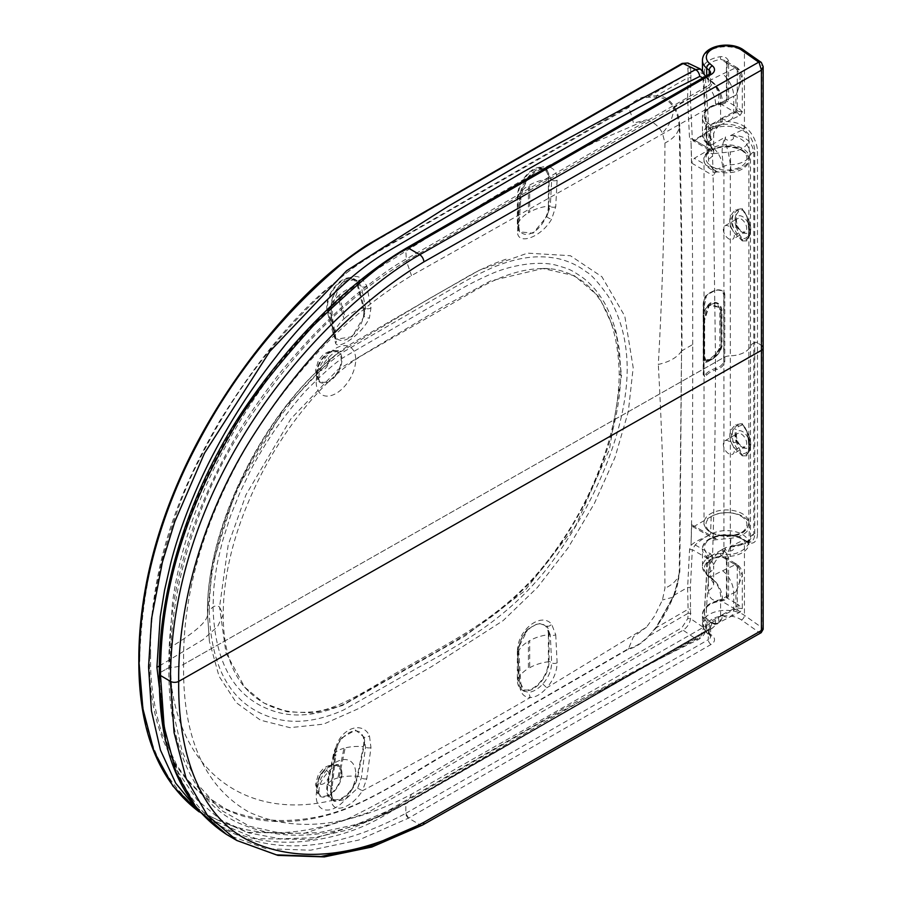 <?xml version="1.0" encoding="UTF-8"?>
<svg xmlns="http://www.w3.org/2000/svg" width="902" height="902" viewBox="0 0 902 902"><rect width="100%" height="100%" fill="white"/><g stroke="black" fill="none" stroke-linecap="round" stroke-linejoin="round"><path stroke-width="0.68" stroke-dasharray="4.51 3.38" d="M363.856 312.058A21.445 12.38 -60 0 1 350.664 337.032A21.445 12.38 -60 0 1 334.033 333.808L327.956 311.179A21.445 12.38 -60 0 1 327.437 306.939A21.445 12.38 -60 0 1 340.618 281.965A21.445 12.38 -60 0 1 357.248 285.179L363.337 307.819A21.445 12.38 -60 0 1 363.856 312.058M548.371 206.073A21.445 12.38 -60 0 1 533.206 232.344A21.445 12.38 -60 0 1 518.041 223.583L518.041 196.523A21.445 12.38 -60 0 1 533.206 170.252A21.445 12.38 -60 0 1 548.371 179.002L548.371 206.073A39 22.516 180 0 0 529.711 212.071L528.425 212.804L528.425 185.744L529.711 185L529.711 212.071M363.337 746.585A21.445 12.38 120 0 0 363.856 741.748A21.445 12.38 120 0 0 350.664 731.996A21.445 12.38 120 0 0 334.033 754.422L327.956 784.063A21.445 12.38 120 0 0 327.437 788.912A21.445 12.38 120 0 0 340.618 798.665A21.445 12.38 120 0 0 357.248 776.239L363.337 746.585A39 15.909 -168.4 0 0 345.162 747.95L343.933 748.288L337.833 778.133L339.084 777.603L345.162 747.95M548.371 634.67A21.445 12.38 120 0 0 533.206 625.92A21.445 12.38 120 0 0 518.041 652.191L518.041 679.251A21.445 12.38 120 0 0 533.206 688.012A21.445 12.38 120 0 0 548.371 661.741L548.371 634.67A39 22.516 180 0 0 529.711 640.668L528.425 641.412L528.425 668.472L529.711 667.739L529.711 640.668M336.119 339.242L336.164 339.265A3.901 3.495 152.8 0 0 335.059 338.047L330.91 313.862L331.316 303.726C332.613 288.076 348.183 274.242 357.632 280.973L361.307 286.554L365.558 308.123L364.058 316.399A22.426 12.944 120 0 0 364.002 307.221L357.925 284.592A22.426 12.944 120 0 0 353.821 278.763A22.426 12.944 120 0 0 336.536 284.773A22.426 12.944 120 0 0 326.75 307.334A22.426 12.944 120 0 0 327.291 311.776L333.368 334.405A22.426 12.944 120 0 0 335.059 338.047L336.119 339.242L352.096 336.728L364.058 316.399A3.901 2.03 20.9 0 0 369.459 317.808L370.97 307.751L366.764 285.844L362.424 279.18C374.206 270.566 372.458 272.111 382.301 265.842L447.854 225.015C476.684 207.189 500.881 192.374 530.241 175.755C523.588 183.952 520.037 192.532 519.586 201.496L517.522 231.047C516.632 246.066 540.997 237.767 551.618 219.141L555.733 206.738L557.109 180.186C556.929 171.763 553.478 167.231 546.792 166.599L594.598 142.347L646.497 119.876C653.42 121.759 658.731 126.156 662.451 133.068L664.932 143.023C664.65 217.743 662.44 291.549 658.313 364.431C669.408 361.95 677.154 357.508 681.551 351.103L679.804 572.139L674.177 595.219L656.521 627.578L688.079 609.267L687.628 587.45L689.556 549.6L691.022 545.462C695.701 540.309 707.382 536.746 710.596 534.322L710.855 534.266C704.383 537.603 699.174 541.166 695.194 544.943L692.308 549.645L689.556 549.6M330.549 791.505L331.316 796.545L334.473 801.348L345.116 799.679L357.632 788.145L361.307 778.02L365.558 747.307L364.058 737.171A22.426 12.944 -60 0 1 364.002 746.416L357.925 776.058A22.426 12.944 -60 0 1 331.395 799.578A22.426 12.944 -60 0 1 326.75 789.306A22.426 12.944 -60 0 1 327.291 784.244L333.368 754.602A22.426 12.944 -60 0 1 335.059 748.998L330.549 791.505M327.291 311.776L330.91 313.862A3.901 2.864 167.4 0 1 332.049 315.373A3.901 2.864 167.4 0 1 331.068 317.921L331.474 305.879L332.488 305.18L337.765 290.613C342.985 282.777 343.155 283.769 347.71 280.996C353.64 279.643 356.854 279.575 357.339 280.793L362.424 279.18C351.904 269.687 332.195 286.949 331.474 305.879C283.239 353.866 248.738 400.251 215.51 465.59C200.018 496.979 188.383 528.471 180.592 560.052C176.161 579.208 173.41 594.046 172.338 604.554L169.632 647.805C166.295 763.363 239.729 821.993 331.474 800.581L331.068 788.461L335.544 749.506C339.051 729.222 362.164 719.864 369.459 735.773L370.97 747.735L366.764 778.787L362.424 790.772C418.043 761.22 473.978 730.135 530.241 697.528C523.611 697.37 520.059 692.871 519.586 684.043L517.522 651.616C516.79 630.645 540.85 611.443 551.618 624.161L555.733 634.737A3.901 2.03 175.5 0 1 550.31 634.997L546.668 625.988A22.426 12.944 -60 0 1 549.059 634.275L549.059 661.346A22.426 12.944 -60 0 1 539.272 683.908A22.426 12.944 -60 0 1 521.987 689.917A22.426 12.944 -60 0 1 517.342 679.646L517.342 652.586A22.426 12.944 -60 0 1 517.568 649.44L519.597 680.942L524.333 691.27L528.673 692.274C533.229 691.902 537.942 689.139 542.801 683.987C548.529 677.379 551.472 670.333 551.641 662.835L549.059 661.346M335.747 354.757L284.288 408.369L235.388 491.872L212.353 565.216L207.528 613.958L209.388 641.322L207.483 613.405C206.13 528.651 262.268 413.015 335.747 354.757L429.014 298.765L479.492 270.172L527.557 253.135L570.391 255.717L601.927 276.767L624.793 316.14L633.181 367.61L628.322 411.605L615.006 457.382L594.441 503.327L568.113 547.807L537.355 587.54L503.124 620.621L431.573 666.612L360.056 707.946L323.604 724.137L289.982 727.655L260.486 720.179L236.392 702.771L219.028 676.241L209.388 641.322L207.528 613.958C208.069 620.948 195.43 632.234 169.632 647.805M555.733 634.737L557.109 662.801C556.917 671.652 553.467 679.995 546.792 687.798L646.497 627.172L654.525 616.1L662.451 599.943L664.932 588.217C664.582 512.426 662.372 437.831 658.313 364.431M139.415 660.76L139.63 659.17C139.269 726.189 157.591 775.145 194.584 806.05C235.343 836.594 286.351 840.856 347.586 818.858C399.327 794.11 451.564 759.946 503.508 731.274L681.844 627.758L687.786 618.535L688.192 613.247L649.023 635.989C642.021 643.25 635.087 647.681 628.243 649.271L467.811 741.929C421.234 766.396 373.631 802.509 328.125 814.946C227.09 843.246 145.955 780.095 149.619 654.232L150.454 653.984C151.367 653.059 147.195 686.681 162.112 734.183L177.198 766.012L187.007 779.305L198.203 790.75L224.248 808.012C230.111 811.304 240.146 814.574 254.364 817.81C275.493 821.97 298.461 821.248 323.288 815.645C372.549 803.693 418.156 767.512 456.164 748.31L628.559 648.617L633.384 636.868L646.497 627.172M542.801 683.987L546.792 687.798C541.11 694.179 535.596 697.426 530.241 697.528L528.673 692.274M357.632 788.145L362.424 790.772C351.408 808.395 332.624 814.371 331.474 800.581L332.398 797.842L331.316 796.545M197.019 809.207L208.328 818.43L255.886 838.623L311.72 839.48L372.876 819.58L562.972 708.904L695.713 638.729C700.076 635.966 702.681 632.212 703.537 627.454L707.709 558.541L692.308 549.645L690.38 587.619L690.537 618.659C689.782 623.485 687.301 627.33 683.107 630.205L366.81 813.085L304.324 833.335L247.475 832.388L199.207 811.901M209.219 610.203C210.82 670.682 232.806 706.818 275.178 718.612C295.597 724.081 318.383 721.217 343.515 710.021L418.032 667.615C467.213 641.108 519.676 610.609 559.477 551.347C598.759 494.646 626.958 426.218 627.217 368.715C627.082 354.61 625.39 341.407 622.132 329.117C618.377 315.892 613.642 304.786 607.948 295.811C598.195 282.247 591.047 274.309 586.503 271.987C577.539 265.132 568.88 261.411 559.24 258.908C539.351 254.736 519.248 256.36 491.579 267.984L473.223 276.7L454.608 287.197L344.147 351.521C321.394 366.911 298.201 391.118 274.603 424.132C253.18 455.916 240.462 479.402 226.684 516.857C213.966 555.136 210.132 575.431 209.219 610.203L213.041 607.012A3.901 2.255 180 0 1 219.547 607.091L225.996 652.879L244.679 687.155L263.756 702.974L287.05 711.791L313.592 712.93L342.354 705.556L465.082 635.978L524.49 591.081L575.69 525.686L609.448 449.41L621.534 375.345A3.901 2.255 180 0 1 619.234 373.293L619.234 373.293A3.901 2.255 180 0 1 620.802 371.477C620.723 426.556 595.399 495.57 556.275 550.141C516.057 608.173 464.992 635.989 416.95 662.575L344.248 704.045C319.985 714.891 297.84 717.665 277.805 712.366C236.301 700.73 214.721 665.62 213.041 607.012L213.492 593.471C213.74 586.323 216.063 568.97 217.844 560.852L222.32 541.843L230.427 516.203L239.864 492.729L250.948 469.784C257.42 456.863 270.645 435.722 277.669 426.026C292.451 406.103 302.971 393.227 309.251 387.386C324.303 372.289 335.894 362.221 344.023 357.169L453.075 293.691C463.166 287.4 475.207 281.097 489.2 274.783C511.321 264.613 539.34 260.678 556.072 265.188C570.346 269.394 569.985 269.123 582.703 277.613C590.844 283.826 597.643 291.538 603.111 300.749C605.975 304.267 614.6 323.942 616.528 334.349L619.381 349.739L620.802 371.477M150.454 653.984C151.435 653.815 147.026 625.853 162.247 559.815C172.733 520.612 184.842 487.802 198.564 461.384C213.064 432.768 248.422 363.247 323.852 292.293C359.176 258.919 391.434 245.051 415.36 230.292L628.559 107.541C635.177 100.934 641.987 97.517 648.989 97.281L656.329 97.179C663.782 97.393 669.555 100.832 673.614 107.53L673.738 107.71C676.455 111.126 678.293 117.542 679.24 126.934L679.804 126.246L681.754 238.917L682.002 350.709L692.725 344.508C692.725 437.312 692.15 504.241 691.033 545.304M692.725 344.508C692.725 251.703 692.15 184.121 691.033 141.761L691.022 141.603C695.668 141.58 707.484 131.309 710.596 130.125L698.971 137.138L695.194 140.565L693.21 140.735L692.308 138.897L690.38 98.69L690.955 73.603L690.537 67.83L687.854 63.016M713.121 536.938L713.978 538.753L716.143 538.686L713.042 540.072L730.834 538.246A22.426 12.854 -0.3 0 0 749.438 525.708A22.426 12.854 -0.3 0 0 735.773 513.712A22.426 12.854 -0.3 0 0 711.171 516.553L694.348 526.272L692.432 526.475L691.676 524.727L713.121 536.938C714.485 490.271 715.5 404.784 715.489 357.654L713.121 175.631L716.143 171.019L713.042 172.395L730.834 170.681A22.426 13.034 0.3 0 0 749.438 157.703A22.426 13.034 0.3 0 0 735.434 145.774A22.426 13.034 0.3 0 0 711.171 148.548L694.348 158.256L691.676 163.082L691.022 141.603M691.676 524.727L691.022 545.462M713.042 540.072L712.467 558.18L707.202 563.468L703.098 633.035L699.738 637.443L540.287 722.671L387.161 812.352L349.863 829.457L314.054 837.744L280.071 838.792L248.738 832.884L220.742 819.895L197.143 799.894L178.404 772.574L165.528 739.065M159.474 665.901L203.006 639.642L217.607 626.54L223.189 614.657L219.547 607.091L228.206 544.864L246.032 494.691L290.872 418.855L337.528 369.933L442.363 307.12L490.564 280.917L542.891 268.492L574.45 275.73L599.007 296.702L616.359 334.056L621.534 375.345M699.738 637.443A5.852 3.056 64.4 0 1 698.565 639.473A5.852 3.056 64.4 0 1 695.713 638.729L683.107 630.205L681.844 627.758M628.243 649.271L628.559 648.617C635.346 647.038 642.156 642.698 648.989 635.583L656.329 626.935L673.614 595.76L678.811 577.708L679.24 572.871L681.551 351.103L681.224 239.481L679.24 126.934A39 22.426 177.5 0 1 664.932 143.023M648.989 635.583L656.521 627.578L673.636 595.681L678.811 577.708C677.244 586.875 675.418 593.369 673.354 597.169L662.451 599.943M656.318 626.946L654.649 629.122C666.15 613.788 668.326 607.711 673.354 597.169L674.042 595.512M695.194 544.943L710.46 553.76L713.313 558.022L730.27 556.331A22.426 12.944 0 0 0 748.874 543.827A22.426 12.944 0 0 0 735.401 531.706A22.426 12.944 0 0 0 710.855 534.266M713.313 558.022L712.467 558.18M517.522 651.616A3.901 1.511 0.9 0 0 518.74 650.545A3.901 1.511 0.9 0 0 517.568 649.44L527.884 629.246L538.438 623.124L546.668 625.988A3.901 2.751 138.5 0 0 551.618 624.161M333.368 754.602L334.405 755.199A3.901 1.161 -176.8 0 1 335.634 756.124L336.514 749.528L335.059 748.998L341.914 737.859L355.467 730.045L364.058 737.171A3.901 2.255 -21.9 0 0 369.459 735.773M370.97 747.735A3.901 1.285 -174.6 0 1 365.558 747.307L364.002 746.416M341.914 737.859L341.914 737.859C340.99 739.178 339.141 739.967 336.514 749.528L335.544 749.506M327.291 784.244L330.91 786.341A3.901 1.477 -170.8 0 1 332.094 787.672L335.634 756.124A3.901 1.161 -176.8 0 1 334.597 756.846M517.342 652.586L517.771 652.834A3.901 1.939 173.9 0 1 518.898 654.006L518.898 654.006A3.901 1.939 173.9 0 1 517.714 655.607M703.098 633.035A5.852 3.788 6.9 0 0 705.206 630.543L705.206 630.543A5.852 3.788 6.9 0 0 703.537 627.454L690.537 618.659L687.786 618.535M707.202 563.468L709.423 560.909L707.709 558.541A3.901 2.255 120 0 1 710.46 553.76M709.322 560.92L705.206 630.543C705.567 633.193 703.357 636.169 698.565 639.473L698.565 639.473C653.071 661.572 609.222 684.742 567.02 708.983L384.613 815.385C359.019 830.528 330.414 839.345 298.81 841.837C264.376 844.125 234.216 836.323 208.328 818.43M690.955 613.371L688.192 613.247L688.079 609.267L690.819 609.008M673.738 595.489L687.628 587.45L690.38 587.619M555.733 206.738A3.901 2.458 -175 0 1 550.31 206.4L546.668 216.717A22.426 12.944 120 0 0 549.059 205.667L549.059 178.607A22.426 12.944 120 0 0 544.413 168.347A22.426 12.944 120 0 0 527.129 174.345A22.426 12.944 120 0 0 517.342 196.918L517.342 223.978A22.426 12.944 120 0 0 517.568 226.876L519.417 231.837L533.093 233.201L546.668 216.717A3.901 1.037 -150.9 0 0 551.618 219.141M331.068 317.921L335.544 343.188C338.6 350.472 362.491 333.672 369.459 317.808M542.801 168.663L543.951 169.001L546.792 166.599C541.121 166.25 535.608 169.294 530.241 175.755L528.673 176.454C533.229 171.188 537.942 168.595 542.801 168.663L546.916 169.79L551.641 180.096L549.059 178.607M139.63 659.17C142.144 584.507 158.673 517.973 189.206 459.569C217.483 401.413 255.48 347.8 303.207 298.731C314.663 286.656 330.132 273.035 349.626 257.859C368.151 244.205 375.119 241.465 386.372 234.644L681.844 64.516C685.193 63.005 687.177 64.155 687.786 67.977L688.192 73.739L649.023 96.255C642.01 96.491 635.076 99.998 628.243 106.763L628.559 107.541C631.039 113.596 632.652 118.793 633.384 123.157L646.497 119.876M700.662 69.138L703.537 74.043L707.709 147.781L692.308 138.897L689.556 138.942L691.033 141.761M628.243 106.763L380.464 249.809L356.989 264.421L323.491 291.752C287.524 323.818 252.56 367.497 218.6 422.779C186.184 479.548 151.333 551.663 149.619 654.232M679.804 126.246C679.522 118.613 677.65 112.085 674.177 106.639L674.042 106.447C669.34 99.141 663.5 95.567 656.521 95.713L688.079 77.561L687.628 98.87L689.556 138.942M713.042 172.395L712.467 153.644L707.202 152.945L702.996 77.82M695.194 140.565L710.46 149.371L713.313 153.633L730.27 151.942A22.426 12.944 0 0 0 748.874 138.931A22.426 12.944 0 0 0 735.006 127.216A22.426 12.944 0 0 0 710.855 129.877M713.313 153.633L712.467 153.644M517.522 231.047A3.901 2.886 -1.2 0 0 518.74 228.894A3.901 2.886 -1.2 0 0 517.568 226.876L519.597 198.215C520.736 190.108 521.243 185.925 528.673 176.454M370.97 307.751A3.901 3.033 171.9 0 1 365.558 308.123L364.002 307.221M333.368 334.405L334.405 335.003A3.901 3.123 174.9 0 1 335.634 337.021L336.164 339.265A3.901 3.495 152.8 0 1 335.544 343.188M331.316 303.726L332.488 305.18L332.049 315.373L335.634 337.021A3.901 3.123 174.9 0 1 334.597 339.4M519.417 231.837L518.887 226.289A3.901 2.526 -173 0 1 517.714 227.834M517.342 223.978L517.771 224.226A3.901 2.526 -173 0 1 518.887 226.289L520.736 199.906A3.901 2.323 -178.5 0 1 519.586 201.496M544.413 168.347L546.916 169.79L543.951 169.001C539.001 169.272 534.491 171.887 530.432 176.826L530.241 175.755M707.202 152.945L709.423 150.194L707.709 147.781A3.901 2.255 -60 0 0 708.51 149.563L693.074 140.667L698.971 137.138M703.098 78.395A5.852 2.92 -6 0 0 705.082 76.614M710.46 149.371A3.901 2.255 -60 0 1 708.51 149.563L709.457 150.363L707.969 114.182L705.217 75.813A5.852 2.92 -6 0 0 703.537 74.043L690.537 67.83L687.786 67.977M690.955 73.603L688.192 73.739L688.079 77.561L690.819 77.809M656.329 97.179L656.521 95.713L649.023 96.255L648.989 97.281M673.738 107.71L674.177 106.639L687.628 98.87L690.38 98.69M728.805 226.233A7.746 4.465 -120 0 0 724.937 225.85A7.746 4.465 -120 0 0 723.754 232.051A7.746 4.465 -120 0 0 728.805 238.872A7.746 4.465 -120 0 0 732.683 239.255A7.746 4.465 -120 0 0 733.867 233.054A7.746 4.465 -120 0 0 728.805 226.233M728.805 453.796A7.746 4.465 60 0 1 723.754 446.975A7.746 4.465 60 0 1 724.937 440.774A7.746 4.465 60 0 1 728.805 441.157A7.746 4.465 60 0 1 733.867 447.978A7.746 4.465 60 0 1 732.683 454.18A7.746 4.465 60 0 1 728.805 453.796M742.312 455.86L746.856 455.826C749.382 452.173 749.382 443.942 746.856 431.111L742.312 423.523L735.761 424.707C727.779 431.506 727.779 439.748 735.761 449.421L742.312 455.86L742.447 455.014L746.957 454.394L748.852 451.609A19.878 11.478 -120 0 0 748.852 437.842L748.852 451.609A1.951 1.5 -152.1 0 0 749.337 451.124L747.803 453.503C748.085 456.04 750.024 443.683 746.766 431.224L746.856 431.111M742.312 240.924L746.856 240.89C749.382 237.271 749.382 229.029 746.856 216.176L742.312 208.587L735.761 209.771C727.779 216.548 727.779 224.79 735.761 234.486L742.312 240.924L742.447 240.079L746.957 239.47L748.852 236.674A19.878 11.478 -120 0 0 748.852 222.918L748.852 236.674A1.951 1.5 -152.1 0 0 749.337 236.189L749.337 236.189C751.186 232.355 751.219 227.721 749.461 222.264L748.987 222.072A17.927 10.35 60 0 1 748.987 234.486L746.676 237.711L742.594 239.233L738.524 232.998L736.212 227.101L733.585 227.856C730.53 222.986 730.53 218.397 733.585 214.101A1.951 1.5 -152.1 0 1 736.212 214.699L738.524 211.474L742.594 209.952L746.676 216.187L748.987 222.072M736.212 442.036L733.585 442.781C730.53 437.932 730.53 433.343 733.585 429.025A1.951 1.5 -152.1 0 1 736.212 429.623L738.524 426.398L742.594 424.876L746.676 431.111L749.461 437.188L748.852 437.842L746.957 431.28L742.447 424.188L736.855 425.44L733.585 429.025A19.878 11.478 -120 0 0 733.585 442.781L736.855 448.565L742.447 455.014L736.212 442.036A17.927 10.35 60 0 1 736.212 429.623M748.987 437.008A17.927 10.35 60 0 1 748.987 449.41L746.676 452.635L742.594 454.157M742.312 423.523L742.594 424.876M746.957 431.28L744.635 426.815L746.957 431.28M746.676 452.635A1.951 1.567 43.5 0 1 746.957 454.394A1.951 1.827 57 0 0 746.856 455.826M735.761 424.707A1.951 1.263 58.6 0 0 736.855 425.44A1.951 1.567 43.5 0 1 738.524 426.398M735.761 449.421L738.524 447.933M735.761 209.771A1.951 1.263 58.6 0 0 736.855 210.516L733.585 214.101A19.878 11.478 -120 0 0 733.585 227.856L736.855 233.629L742.447 240.079L742.594 239.233M744.635 211.88L749.461 222.264L748.852 222.918L746.957 216.345L742.447 209.264L736.855 210.516A1.951 1.567 -136.5 0 1 738.524 211.474M742.594 209.952L742.312 208.587M735.761 234.486L738.524 232.998M748.987 234.486A1.951 1.5 -152.1 0 1 749.337 236.189L747.803 238.568C747.905 241.105 750.205 229.66 746.766 216.3L746.856 216.176M746.676 237.711A1.951 1.567 -136.5 0 1 746.957 239.47A1.951 1.827 57 0 0 746.856 240.89M748.987 449.41A1.951 1.5 -152.1 0 1 749.337 451.124C751.186 447.291 751.219 442.645 749.461 437.188L746.676 431.111M709.671 360.62C716.199 357.395 720.292 352.671 721.961 346.424L721.961 309.814C720.472 303.309 716.538 301.042 710.145 303.038C705.24 307.187 703.019 312.994 703.492 320.481L703.492 357.091C703.041 362.48 705.093 363.653 709.671 360.62L706.232 361.454L704.654 356.651L704.654 320.03C704.293 313.321 706.345 308.056 710.81 304.245L720.675 307.886L721.194 347.101C719.83 352.817 716.222 357.181 710.393 360.202L709.671 360.62M704.09 306.973L703.222 306.342L705.657 296.183A23.396 13.507 180 0 1 715.726 290.365C719.976 289.542 722.626 290.929 723.686 294.526L723.686 361.398C722.626 364.836 719.976 367.17 715.726 368.377A23.396 13.507 0 0 0 705.657 374.195C703.898 376.45 703.086 376.123 703.222 373.214L704.09 373.845L704.09 306.973L706.525 295.642A22.426 12.944 180 0 1 716.177 290.072C720.788 289.204 723.652 290.85 724.768 295.033L724.768 361.905C723.652 365.817 720.788 368.411 716.177 369.673A22.426 12.944 0 0 0 706.525 375.243L704.597 376.743L704.09 373.845M704.597 376.743L703.21 373.281L703.21 306.409C703.064 302.091 703.921 298.551 705.792 295.788L715.895 289.925C721.724 289.565 724.667 291.042 724.712 294.368L724.768 295.033L723.686 294.526M721.194 310.48L721.961 309.814L721.194 310.48L720.45 307.402L708.859 305.079L704.101 319.962L704.101 356.572L704.654 320.03L709.355 305.248L720.563 307.65L721.194 310.48L721.194 347.101L714.564 357.327L706.221 361.454L704.654 356.651L703.492 357.091M720.675 307.886L721.172 346.977C719.852 352.502 716.098 356.899 709.897 360.157L705.646 361.296L713.55 357.587L721.07 346.785L719.852 346.379C717.586 356.313 700.888 365.953 703.391 355.873L705.646 361.296C704.518 361.792 703.752 360.045 703.357 356.031L703.357 319.409C701.564 305.372 716.797 297.818 720.45 307.402L720.563 307.65M704.101 356.572L703.391 355.873L703.391 319.252C700.888 306.567 717.575 296.916 719.852 309.758L719.852 346.379M724.588 140.78L725.603 136.901C721.634 143.598 721.081 153.43 723.923 166.385L723.923 357.44L183.591 664.391C182.587 592.524 204.359 518.549 248.929 442.454C295.157 368.918 349.356 313.31 411.504 275.629L715.579 104.023L718.285 103.572A17.544 12.617 -101.9 0 0 710.325 80.943C712.512 83.108 712.084 85.284 709.04 87.471A1.951 1.127 60.1 0 1 708.307 85.645L405.821 259.291C393.96 265.808 378.603 276.643 359.74 291.786C349.57 299.644 334.619 313.513 314.888 333.379C295.394 354.272 281.582 370.282 273.441 381.445C259.032 400.285 246.731 418.28 236.549 435.429C190.559 514.174 168.009 591.565 168.9 667.604A1.951 1.127 180 0 1 170.377 667.288A17.544 10.136 0 0 0 183.591 664.391C182.587 737.396 204.359 786.634 248.929 812.093C295.157 833.11 349.356 827.145 411.504 794.211L715.579 620.351L718.285 617.712A17.544 6.573 47.2 0 1 717.902 623.372L717.902 623.372A17.544 6.573 47.2 0 1 710.325 622.403C708.645 623.71 714.948 620.61 709.04 629.156A1.951 1.127 -119.9 0 0 708.713 629.235A1.951 1.127 -119.9 0 0 708.307 630.137L405.821 803.783C341.283 838.33 284.773 844.373 236.268 821.914C189.905 799.071 168.043 738.637 168.9 667.604A1.951 1.127 180 0 1 170.377 667.288A17.544 10.136 0 0 0 183.591 664.391L723.923 357.44A9.753 5.626 180 0 1 730.327 355.828L730.327 164.773C729.211 155.471 727.305 147.466 724.588 140.78M733.168 135.796C743.654 138.671 749.427 145.098 750.498 155.054L750.498 346.109A21.704 12.527 180 0 1 730.327 355.828L730.327 546.871L727.159 554.211L724.588 551.235L725.603 547.649L722.682 555.158L723.923 548.484L723.923 357.44A9.753 5.626 180 0 1 730.327 355.828A21.704 12.527 180 0 0 750.498 346.109A9.753 5.626 180 0 1 753.813 343.008L753.813 151.953C751.546 140.227 743.733 134.781 730.394 135.616L733.168 135.796M316.32 374.127A17.972 10.463 120.4 0 0 320.03 382.347A17.972 10.463 120.4 0 0 333.999 377.645A17.972 10.463 120.4 0 0 341.937 359.571A17.972 10.463 120.4 0 0 338.216 351.352A17.972 10.463 120.4 0 0 324.246 356.053A17.972 10.463 120.4 0 0 316.32 374.127M718.285 103.572L722.389 102.005A17.544 9.922 -119 0 0 710.246 80.357L708.284 78.733A21.738 12.549 180 0 1 720.743 59.408L724.915 60.524L727.012 63.061L727.012 101.272L720.461 103.651L720.258 104.485C724.52 104.023 727.305 102.321 728.602 99.367L728.602 61.156C727.328 57.807 724.543 56.341 720.258 56.725A23.689 13.677 0 0 0 702.444 69.973L707.044 78.643A1.951 1.308 -50.3 0 1 706.683 77.786L706.683 75.7M422.643 825.003A5.852 3.349 60.4 0 1 419.746 824.687L408.55 818.125A3.901 2.244 60.1 0 1 405.799 813.345C339.017 849.143 280.545 855.378 230.416 832.05C182.508 808.418 159.677 745.841 160.567 672.34L168.9 667.604L160.567 672.34A3.901 2.255 180 0 0 159.395 673.952A3.901 2.255 180 0 1 160.567 672.34C159.575 594.001 182.993 513.813 230.811 431.765C241.386 413.962 254.116 395.335 269.01 375.863C277.421 364.34 291.684 347.811 311.776 326.298C332.094 305.823 347.507 291.538 357.993 283.442C377.431 267.826 393.362 256.596 405.799 249.741L406.385 260.926C383.249 275.662 313.524 316.128 238.038 435.734C191.021 512.516 169.531 597.958 170.377 667.288L173.139 711.509L182.114 751.343L198.034 784.785L220.866 810.086L249.583 826.288L282.551 833.561L318.519 832.726L356.854 824.327C374.116 819.039 391.141 811.665 407.918 802.216L356.854 824.327M754.737 342.568L753.813 343.008L753.813 534.063L747.634 543.297L730.394 546.375L733.168 546.488L749.844 540.997L750.498 537.152L750.498 346.109A9.753 5.626 180 0 1 753.813 343.008L754.737 342.568A1.951 1.127 180 0 1 757.477 342.726L757.477 151.683A1.951 1.127 0 0 0 754.737 151.525L754.737 342.568A1.951 1.127 180 0 1 757.477 342.726L757.477 533.781A1.951 1.127 0 0 0 754.737 533.623L754.737 342.568M763.171 66.601L761.852 64.008L761.852 345.804L757.477 342.726L761.852 345.804A5.852 3.382 180 0 1 763.171 347.947M761.141 62.306A3.901 2.458 -54.9 0 1 761.739 63.929L761.852 64.008A3.901 2.255 129.4 0 0 761.299 62.418M728.602 99.367A1.951 1.127 180 0 0 726.448 100.483L726.448 100.483A1.951 1.127 180 0 0 727.012 101.272L737.272 107.293L737.272 69.082L727.012 63.061A1.951 1.127 180 0 1 726.448 62.272L724.915 60.524L736.472 67.3A3.901 2.266 120.4 0 0 734.499 67.481A13.654 7.881 180 0 1 735.322 68.011L722.581 74.043A212.534 122.706 0 0 0 710.246 80.357L710.325 80.943A1.951 1.308 -50.3 0 1 709.57 80.74A1.951 1.308 -50.3 0 1 709.209 79.883L709.209 74.246M738.332 69.77A3.901 2.458 -54.9 0 0 737.565 68C740.982 71.021 742.572 74.595 742.312 78.722L738.332 69.77A17.544 10.136 0 0 0 737.272 69.082A3.901 2.266 120.4 0 0 736.472 67.3L737.565 68A3.901 2.458 -54.9 0 0 735.322 68.011C741.455 73.919 741.647 82.961 735.897 95.172L742.312 78.722L742.312 111.871L735.897 111.093L740.057 115.433L730.09 120.158A17.544 9.088 64.7 0 0 733.709 112.13L733.709 96.21L735.897 95.172L735.897 111.093L733.709 112.13A194.99 112.581 0 0 0 722.389 117.925L720.597 119.087C713.121 125.22 709.073 132.774 708.442 141.749L708.442 159.271C709.333 168.358 714.034 170.997 722.547 167.174A17.544 10.046 -119.6 0 0 710.235 145.628L710.246 124.938A212.534 122.706 180 0 1 722.581 118.624L735.322 112.592A13.654 7.881 0 0 0 734.499 112.062L720.743 103.989A21.738 12.549 0 0 0 708.284 123.315L710.246 124.938A17.544 9.922 61 0 0 718.747 125.964L730.09 120.158A17.544 9.088 64.7 0 1 722.581 118.624M710.235 145.628L706.683 143.057A1.951 1.308 129.7 0 0 707.044 143.914A1.951 1.308 129.7 0 0 708.284 144.004A21.738 12.549 180 0 1 712.253 127.182A21.738 12.549 180 0 1 741.624 128.039A21.738 12.549 180 0 1 742.932 128.885L743.609 129.358L730.394 135.616A4.149 2.402 180 0 1 732.3 136.258A4.149 2.402 180 0 1 732.255 139.641A4.149 2.402 180 0 1 726.381 139.618A4.149 2.402 180 0 1 725.603 136.901L710.235 145.628L708.284 144.004M734.499 67.481L720.743 59.408L720.258 56.725M728.602 61.156A1.951 1.127 180 0 0 726.448 62.272L726.448 100.483C727.226 101.024 725.231 102.084 720.461 103.651L720.461 103.651C709.964 105.027 703.955 109.728 702.444 117.734A23.689 13.677 180 0 1 720.258 104.485M708.442 141.749A17.544 10.136 0 0 0 713.685 134.533C713.606 132.526 715.241 129.708 718.59 126.066L718.59 126.066A17.544 8.58 54 0 0 720.597 119.087L720.597 102.851A17.544 11.331 -112.3 0 0 710.28 80.639M742.312 111.871L738.332 107.981A3.901 2.458 -54.9 0 1 735.322 112.592L740.057 115.433L742.312 111.871M722.389 117.925A17.544 9.922 61 0 1 718.747 125.964L718.59 126.066A17.544 8.58 54 0 1 710.28 125.254M317.008 373.732A16.991 9.888 -59.6 0 1 323.705 357.519A16.991 9.888 -59.6 0 1 336.39 351.622A16.991 9.888 -59.6 0 1 341.238 359.966A16.991 9.888 -59.6 0 1 332.906 377.882A16.991 9.888 -59.6 0 1 319.364 380.621A16.991 9.888 -59.6 0 1 317.008 373.732M341.937 773.51A17.972 10.463 -59.6 0 1 333.999 791.584A17.972 10.463 -59.6 0 1 320.03 796.286A17.972 10.463 -59.6 0 1 316.32 788.066A17.972 10.463 -59.6 0 1 324.246 769.992A17.972 10.463 -59.6 0 1 338.216 765.291A17.972 10.463 -59.6 0 1 341.937 773.51M718.285 617.712L722.389 614.645A17.544 9.922 61 0 1 718.747 622.684A17.544 9.922 61 0 1 710.246 621.67L708.284 620.035A21.738 12.549 180 0 1 720.743 600.721L727.012 598.003L727.012 559.792L724.915 557.244L720.743 556.139L720.258 553.456C724.656 553.118 727.44 554.595 728.602 557.876L728.602 596.087C727.44 598.962 724.667 600.676 720.258 601.217A23.689 13.677 0 0 0 702.444 614.465A23.689 13.677 0 0 0 706.683 622.267L706.683 631.828A23.689 13.677 180 0 1 702.444 624.015A23.689 13.677 180 0 1 717.158 611.364A23.689 13.677 180 0 1 743.011 614.431A23.689 13.677 180 0 1 744.443 615.344L761.852 627.589A3.901 2.65 -59.6 0 1 759.078 632.336L758.717 632.133A3.901 2.458 125.1 0 0 761.739 627.521M405.799 813.345L708.307 639.687L708.307 630.137A7.802 4.499 180 0 0 710.607 626.935L710.607 636.496A7.802 4.499 0 0 0 709.209 633.926L706.683 631.828A3.901 2.616 -50.3 0 0 707.393 633.542L703.91 629.449L702.444 624.015L702.444 614.465C703.955 606.448 709.964 601.758 720.461 600.382L720.258 601.217M419.746 824.687L758.717 632.133L741.433 619.956A19.788 11.422 0 0 0 740.238 619.189A19.788 11.422 0 0 0 713.493 618.411A19.788 11.422 0 0 0 709.885 633.723L712.411 635.82A11.703 6.754 180 0 1 711.058 644.468L408.572 818.114L358.669 840.066L310.615 850.203L265.898 848.714L226.594 834.474M763.171 629.28L761.852 627.589L761.852 345.804M761.198 632.674L759.078 632.336M722.389 614.645A194.99 112.581 180 0 1 733.709 608.85L735.897 607.824L735.897 591.892L733.709 592.93L733.709 608.85A17.544 9.088 64.7 0 1 730.09 616.878L718.59 622.786A17.544 8.58 54 0 0 720.597 615.807L720.597 599.582C713.121 601.927 709.073 598.973 708.442 590.72L708.442 573.21C709.333 563.096 714.034 555.113 722.547 549.273A17.544 10.046 60.4 0 1 718.905 557.312A17.544 10.046 60.4 0 1 710.235 556.376L710.246 577.088A212.534 122.706 180 0 1 722.581 570.774L735.322 564.742A13.654 7.881 0 0 0 734.499 564.212L720.743 556.139A21.738 12.549 0 0 0 708.284 575.465L710.246 577.088A17.544 9.922 -119 0 1 722.389 598.725L720.597 599.582A17.544 11.331 -112.3 0 0 710.28 577.37L706.683 574.506A23.689 13.677 180 0 1 702.444 566.704A23.689 13.677 180 0 1 720.258 553.456M728.602 557.876A1.951 1.127 180 0 0 726.448 559.003L726.448 559.003A1.951 1.127 180 0 0 727.012 559.792L737.272 565.813L737.272 604.024L727.012 598.003A1.951 1.127 180 0 1 726.448 597.214C727.463 597.643 725.456 598.691 720.461 600.382L734.499 608.782A13.654 7.881 180 0 1 735.322 609.312A3.901 2.458 125.1 0 0 738.332 604.701L742.312 608.602L735.897 607.824L740.057 612.154L735.322 609.312L722.581 615.344A212.534 122.706 0 0 0 710.246 621.67L710.325 622.403A1.951 1.308 129.7 0 0 709.209 624.364L709.209 633.926A3.901 2.616 -50.3 0 0 709.919 635.639L707.393 633.542A3.901 2.616 -50.3 0 0 709.885 633.723M715.579 620.351A17.544 10.023 60.3 0 1 711.971 628.367L718.59 622.786A17.544 8.58 54 0 1 710.28 621.974M735.897 591.892L742.312 575.442L738.332 566.49A3.901 2.458 125.1 0 0 737.565 564.731L737.565 564.731A3.901 2.458 125.1 0 0 735.322 564.742C741.455 570.639 741.647 579.693 735.897 591.892M722.547 549.273L723.923 548.484A9.753 5.626 0 0 1 730.327 546.871A21.704 12.527 0 0 0 750.498 537.152A9.753 5.626 0 0 1 753.813 534.063L754.737 533.623A17.544 9.088 64.7 0 1 751.118 541.651L747.623 543.297L749.844 540.997C745.74 552.531 731.725 555.339 727.159 554.211L722.682 555.158L718.905 557.312C715.681 560.311 713.933 563.198 713.685 565.982A17.544 10.136 0 0 0 710.539 560.198L706.683 556.996L706.683 574.506A1.951 1.308 -50.3 0 0 707.044 575.363L702.444 566.704L702.444 549.194A23.689 13.677 0 0 0 706.683 556.996A1.951 1.308 -50.3 0 1 708.284 554.764A21.738 12.549 180 0 1 712.253 537.942A21.738 12.549 180 0 1 741.624 538.798A21.738 12.549 180 0 1 742.932 539.644L743.609 540.118L730.394 546.375A4.149 2.402 180 0 1 732.3 547.007A4.149 2.402 180 0 1 732.255 550.4A4.149 2.402 180 0 1 726.381 550.367A4.149 2.402 180 0 1 725.603 547.649L710.235 556.376L708.284 554.764M341.238 773.905A16.991 9.888 120.4 0 0 336.39 765.561A16.991 9.888 120.4 0 0 323.705 771.458A16.991 9.888 120.4 0 0 317.008 787.672A16.991 9.888 120.4 0 0 319.364 794.561A16.991 9.888 120.4 0 0 332.906 791.821A16.991 9.888 120.4 0 0 341.238 773.905M339.084 295.247L345.162 317.876L343.933 318.97L337.855 296.341L339.084 295.247A39 27.579 165 0 1 357.248 285.179M334.033 333.808A39 27.579 165 0 1 343.933 318.97M327.956 311.179A39 27.579 165 0 1 337.855 296.341M345.162 317.876A39 27.579 165 0 1 363.337 307.819M518.041 196.523A39 22.516 180 0 1 528.425 185.744M529.711 185A39 22.516 180 0 1 548.371 179.002M518.041 223.583A39 22.516 180 0 1 528.425 212.804M327.956 784.063A39 15.909 -168.4 0 1 337.855 777.93M339.084 777.603A39 15.909 -168.4 0 1 357.248 776.239M334.033 754.422A39 15.909 -168.4 0 1 343.933 748.288M518.041 679.251A39 22.516 180 0 1 528.425 668.472M529.711 667.739A39 22.516 180 0 1 548.371 661.741M518.041 652.191A39 22.516 180 0 1 528.425 641.412M366.764 778.787A3.901 1.522 -169.8 0 1 361.307 778.02L357.925 776.058M557.109 662.801A3.901 2.21 179.1 0 1 551.641 662.835L550.31 634.997L549.059 634.275M691.676 163.082L713.121 175.631M679.804 572.139L679.24 572.871A39 22.584 -177.5 0 1 664.932 588.217M716.143 538.686L694.348 526.272M730.834 538.246L730.27 556.331M711.171 516.553L710.596 534.322M521.987 689.917L524.333 691.27C522.675 691.225 521.48 688.282 520.736 682.442L520.736 682.442A3.901 2.187 178.5 0 0 519.597 680.942L517.342 679.646M331.395 799.578L334.473 801.348L332.398 797.83C331.553 795.992 331.451 792.61 332.094 787.672L332.094 787.672A3.901 1.477 -170.8 0 1 331.068 788.461M527.884 629.246C525.889 630.848 519.428 638.244 518.74 650.545L520.736 682.442A3.901 2.187 178.5 0 1 519.586 684.043M557.109 180.186A3.901 2.3 -179 0 1 551.641 180.096L550.31 206.4L549.059 205.667M674.042 106.447L673.614 107.53C673.512 116.459 669.791 124.972 662.451 133.068M711.171 148.548L710.596 130.125M730.834 170.681L730.27 151.942M716.143 171.019L694.348 158.256M530.432 176.826C525.291 181.866 522.066 189.567 520.736 199.906A3.901 2.323 -178.5 0 0 519.597 198.215L517.342 196.918M366.764 285.844A3.901 2.819 166.4 0 1 361.307 286.554L357.925 284.592M683.107 63.512L681.844 64.516M742.594 447.437A9.696 5.592 -120 0 0 749.449 443.48A9.696 5.592 -120 0 0 742.594 431.607A9.696 5.592 -120 0 0 735.75 435.565A9.696 5.592 -120 0 0 742.594 447.437M741.218 433.997A7.746 4.465 60 0 1 746.281 440.819A7.746 4.465 60 0 1 745.086 447.02A7.746 4.465 60 0 1 741.218 446.637A7.746 4.465 60 0 1 736.156 439.815A7.746 4.465 60 0 1 737.351 433.614A7.746 4.465 60 0 1 741.218 433.997M742.594 232.502A9.696 5.592 -120 0 0 749.449 228.544A9.696 5.592 -120 0 0 742.594 216.672A9.696 5.592 -120 0 0 735.75 220.629A9.696 5.592 -120 0 0 742.594 232.502M741.218 219.062A7.746 4.465 60 0 1 746.281 225.883A7.746 4.465 60 0 1 745.086 232.096A7.746 4.465 60 0 1 741.218 231.701A7.746 4.465 60 0 1 736.156 224.88A7.746 4.465 60 0 1 737.351 218.679A7.746 4.465 60 0 1 741.218 219.062M740.925 516.102A20.475 11.816 180 0 1 740.925 532.823A20.475 11.816 180 0 1 711.971 532.823A20.475 11.816 180 0 1 711.971 516.102A20.475 11.816 180 0 1 740.925 516.102M710.596 532.022A22.426 12.944 0 0 0 735.029 534.83A22.426 12.944 0 0 0 748.874 522.878A22.426 12.944 0 0 0 742.312 513.723A22.426 12.944 0 0 0 717.868 510.915A22.426 12.944 0 0 0 704.034 522.878A22.426 12.944 0 0 0 710.596 532.022M742.312 150.724A22.426 12.944 180 0 1 748.874 159.88A22.426 12.944 180 0 1 735.029 171.842A22.426 12.944 180 0 1 710.596 169.035A22.426 12.944 180 0 1 704.034 159.88A22.426 12.944 180 0 1 717.868 147.917A22.426 12.944 180 0 1 742.312 150.724M711.971 166.644A20.475 11.816 0 0 0 740.925 166.644A20.475 11.816 0 0 0 740.925 149.924A20.475 11.816 0 0 0 711.971 149.924A20.475 11.816 0 0 0 711.971 166.644M736.212 227.101A17.927 10.35 60 0 1 736.212 214.699M744.635 211.891L746.676 216.187M703.492 306.815L703.492 373.676M723.686 361.398L724.768 361.905M721.194 347.101L721.961 346.424L721.07 346.785L721.07 310.164L719.852 309.758M710.145 303.038L710.81 304.245M704.101 319.962L703.391 319.252L704.654 320.03L703.492 320.481M715.726 368.377L716.177 369.673M705.657 374.195L706.525 375.243M706.525 295.642L705.657 296.183M722.547 167.174L723.923 166.385A9.753 5.626 0 0 1 730.327 164.773A21.704 12.527 0 0 0 750.498 155.054A9.753 5.626 0 0 1 753.813 151.953L754.737 151.525A17.544 9.088 -115.3 0 0 743.609 129.358A1.951 1.229 -54.9 0 0 745.12 127.058A19.494 10.091 64.7 0 1 757.477 151.683M745.12 127.058L744.443 126.584A23.689 13.677 0 0 0 743.011 125.66A23.689 13.677 0 0 0 717.158 122.593A23.689 13.677 0 0 0 702.444 135.255A23.689 13.677 0 0 0 706.683 143.057L706.683 125.547A23.689 13.677 180 0 1 702.444 117.734L702.444 135.255L707.044 143.914L710.472 146.767C712.93 149.574 714.001 151.333 713.685 152.043A17.544 10.136 0 0 0 710.539 146.259M702.444 60.423A23.689 13.677 180 0 1 717.158 47.772A23.689 13.677 180 0 1 743.011 50.828A23.689 13.677 180 0 1 744.443 51.752L761.739 63.929M316.207 382.087A27.714 16.135 120.4 0 0 335.961 393.498A27.714 16.135 120.4 0 0 355.715 359.639A27.714 16.135 120.4 0 0 335.961 348.228A27.714 16.135 120.4 0 0 316.207 382.087M708.442 159.271A17.544 10.136 0 0 0 713.685 152.043L713.685 134.533A17.544 10.136 0 0 0 710.539 128.749L706.683 125.547A1.951 1.308 129.7 0 1 708.284 123.315M742.932 128.885A1.951 1.229 -54.9 0 0 744.443 126.584L744.443 51.752A3.901 2.458 -54.9 0 0 743.676 49.993M702.455 70.322A23.689 13.677 0 0 0 705.285 76.467M705.308 76.49A23.689 13.677 0 0 0 706.683 77.786L709.209 79.883A7.802 4.499 180 0 1 710.607 82.454A7.802 4.499 180 0 1 708.307 85.645L708.307 76.095A7.802 4.499 0 0 0 710.607 72.893L710.607 82.454L707.044 78.643A1.951 1.308 -50.3 0 0 708.284 78.733M405.799 249.741A3.901 2.244 -119.9 0 1 406.61 247.96L405.821 249.741L708.307 76.095A3.901 2.244 -119.9 0 1 709.119 74.302M734.499 112.062A3.901 2.266 120.4 0 0 737.272 107.293A17.544 10.136 180 0 1 738.332 107.981M715.579 104.023A17.544 10.08 -119.5 0 0 709.04 87.471L406.385 260.926L411.504 275.629M722.389 102.005A194.99 112.581 180 0 1 733.709 96.21A17.544 9.088 -115.3 0 0 722.581 74.043M318.35 366.652A7.441 4.33 -59.6 0 1 323.649 357.564A7.441 4.33 -59.6 0 1 328.959 360.631A7.441 4.33 -59.6 0 1 323.649 369.719A7.441 4.33 -59.6 0 1 318.35 366.652M757.477 533.781A19.494 10.091 -115.3 0 1 745.12 540.997L744.443 540.523A23.689 13.677 0 0 0 743.011 539.599A23.689 13.677 0 0 0 717.158 536.532A23.689 13.677 0 0 0 702.444 549.194C701.914 536.047 729.166 530.184 742.605 538.708L744.06 539.644A1.951 1.229 125.1 0 0 742.932 539.644M741.433 619.956A3.901 2.458 125.1 0 0 744.443 615.344L744.443 540.523A1.951 1.229 125.1 0 0 744.06 539.644L744.736 540.118A1.951 1.229 125.1 0 0 743.609 540.118A17.544 9.088 64.7 0 0 751.118 541.651C749.382 542.249 747.251 541.73 744.736 540.118A1.951 1.229 125.1 0 1 745.12 540.997M355.715 773.578A27.714 16.135 -59.6 0 1 335.961 807.437A27.714 16.135 -59.6 0 1 316.207 796.026A27.714 16.135 -59.6 0 1 335.961 762.167A27.714 16.135 -59.6 0 1 355.715 773.578M408.572 818.114L405.821 813.333L405.821 803.783M708.284 620.035A1.951 1.308 129.7 0 0 706.683 622.267L709.209 624.364A7.802 4.499 180 0 1 710.607 626.935L708.713 629.235L406.216 802.893C389.529 812.274 373.056 819.422 356.809 824.338M711.058 644.468A3.901 2.244 60.1 0 1 708.307 639.687A7.802 4.499 0 0 0 710.607 636.496L709.919 635.639A3.901 2.616 -50.3 0 0 712.411 635.82M734.499 564.212A3.901 2.266 -59.6 0 1 736.472 564.032A3.901 2.266 -59.6 0 1 737.272 565.813A17.544 10.136 180 0 1 738.332 566.49M738.332 604.701A17.544 10.136 0 0 0 737.272 604.024A3.901 2.266 -59.6 0 1 734.499 608.782M411.504 794.211L407.918 802.216L711.971 628.367A17.544 10.023 60.3 0 1 709.04 629.156L406.385 802.825M722.581 615.344A17.544 9.088 64.7 0 0 730.09 616.878L740.057 612.154L742.312 608.602L742.312 575.442C742.538 571.259 740.959 567.685 737.565 564.731L724.915 557.244L726.448 559.003L726.448 597.214A1.951 1.127 180 0 1 728.602 596.087M708.284 575.465A1.951 1.308 -50.3 0 1 707.044 575.363L710.472 578.216L713.685 583.504A17.544 10.136 0 0 0 710.539 577.708M722.581 570.774A17.544 9.088 -115.3 0 1 733.709 592.93A194.99 112.581 0 0 0 722.389 598.725M708.442 590.72A17.544 10.136 0 0 0 713.685 583.493L713.685 565.982A17.544 10.136 0 0 1 708.442 573.21M328.959 774.57A7.441 4.33 120.4 0 0 323.649 771.503A7.441 4.33 120.4 0 0 318.35 780.591A7.441 4.33 120.4 0 0 323.649 783.658A7.441 4.33 120.4 0 0 328.959 774.57M248.648 691.304C242.097 685.114 236.696 677.12 232.434 667.322C226.346 653.33 223.268 635.775 223.189 614.657C223.482 569.455 236.798 521.48 263.136 470.754C276.621 445.396 292.259 422.305 310.062 401.48C327.279 381.309 344.925 365.784 362.987 354.903L478.759 288.313C505.244 273.498 529.034 267.026 550.119 268.909M199.195 811.901L208.328 818.418M748.874 543.827L749.438 525.708M692.432 526.475L713.978 538.753M244.679 687.155C261.479 706.187 283.859 714.429 311.821 711.87C329.704 711.193 352.953 699.197 384.771 679.815C439.996 645.719 501.489 622.797 549.825 557.988C571.879 528.933 589.062 497.554 601.386 463.842C612.977 432.035 618.93 401.841 619.234 373.293C617.994 330.064 606.009 299.588 583.267 281.852C570.605 272.63 557.154 268.176 542.891 268.492L542.891 268.492M207.584 614.657C205.137 526.272 271.186 395.099 351.769 343.448L462.083 279.834C477.959 270.363 493.428 263.226 508.491 258.434M748.874 138.931L749.438 157.703M357.339 280.793L353.821 278.763M724.937 440.774L737.351 433.614C735.818 431.167 735.502 442.95 742.199 446.546L745.086 447.02L732.683 454.18M724.937 225.85L737.351 218.679C735.818 216.232 735.502 228.014 742.199 231.611L745.086 232.096L732.683 239.255M748.874 522.878C747.465 529.699 743.293 533.826 736.382 535.247L726.538 536.645L711.001 532.924C705.838 529.248 703.515 525.9 704.034 522.878L704.034 159.88C701.204 150.409 728.061 140.396 741.906 149.833C747.059 153.487 749.382 156.835 748.874 159.88L748.874 522.878M338.216 351.352L338.261 351.374C340.11 346.684 317.233 363.675 319.116 378.073L320.03 382.347M319.364 380.621L315.441 370.666L318.383 360.462L322.995 354.971C327.403 351.476 331.868 350.359 336.39 351.622M338.216 765.291L338.261 765.313C340.11 760.623 317.233 777.614 319.116 792.012L320.03 796.286M319.364 794.561L315.441 784.605L318.383 774.401L322.995 768.91C327.403 765.426 331.868 764.298 336.39 765.561"/><path stroke-width="1.35" d="M165.528 739.065L156.914 667.243L159.474 665.901M199.207 811.901L172.97 786.127L154.095 751.479L142.899 708.746L138.829 659.993C138.513 730.676 158.639 781.312 199.207 811.901M702.996 77.82L699.738 76.422A5.852 3.056 -115.6 0 0 695.713 69.533L517.207 165.968L447.46 206.727L346.661 270.69L269.845 351.408L204.483 453.199L174.785 521.706L162.394 562.16L151.559 618.637L148.559 666.928L151.423 710.787L160.421 750.047L175.698 783.173L197.019 809.207M699.738 76.422L653.916 99.412L609.425 123.202L522.878 172.181L395.414 246.911C379.528 256.224 371.297 261.163 353.821 275.448C321.529 303.557 295.766 330.47 276.531 356.2C252.233 387.093 230.901 420.219 212.556 455.544C196.151 486.832 179.205 529.068 170.67 563.446L164.581 590.133L160.263 616.506L156.914 667.243M687.854 63.016L682.171 63.399L687.854 63.016L700.662 69.138L695.713 69.533L683.107 63.512L428.326 210.11C403.566 225.365 369.673 241.488 343.312 262.651C282.315 313.885 233.483 374.691 196.816 445.069C164.367 506.033 138.942 584.552 139.415 660.76M705.082 76.614A5.852 2.92 -6 0 0 705.217 75.813L700.662 69.138M761.852 345.804A5.852 3.382 180 0 1 763.171 347.947A5.852 3.382 180 0 1 761.423 350.348L178.697 681.382A5.852 3.382 180 0 1 170.433 681.337L160.522 675.53A3.901 2.255 180 0 1 159.395 673.952A3.901 2.255 180 0 0 160.522 675.53C159.992 595.354 183.602 514.399 231.329 432.656C246.844 404.231 274.276 368.467 313.614 325.385C359.03 281.627 390.667 255.886 408.55 248.151L406.61 247.96C382.865 262.008 359.661 279.519 336.998 300.49C306.657 328.227 278.695 360.123 253.112 396.17C191.269 481.769 157.703 588.521 159.395 673.952C158.278 750.746 180.671 804.257 226.594 834.474L196.974 808.914L176.104 772.484L164.164 726.899L160.522 675.53L170.433 681.337C170.433 467.135 333.785 303.557 419.746 254.725L408.55 248.151A3.901 2.244 -119.9 0 0 406.61 247.96L709.119 74.302A3.901 2.244 -119.9 0 1 711.058 74.505L408.572 248.151M763.171 66.601L761.299 62.418A3.901 2.255 129.4 0 0 759.078 62.407L761.423 70.142L763.171 66.601L763.171 347.947A5.852 3.382 180 0 1 761.423 350.348L761.423 70.142L423.85 261.907C356.91 302.632 298.618 362.762 248.975 442.284C201.338 519.642 177.762 608.128 178.697 681.382A5.852 3.382 180 0 1 170.433 681.337L174.075 732.604L186.094 778.347L207.167 814.957L236.854 840.495L276.305 854.848L320.898 856.517L369.279 846.595L419.746 824.687M759.078 62.407L758.717 62.17A3.901 2.458 -54.9 0 1 760.961 62.159A3.901 2.458 -54.9 0 1 761.141 62.306M423.85 822.32L761.423 630.554L761.423 350.348L178.697 681.382C177.762 755.707 201.338 817.404 248.975 840.641C298.618 863.766 356.91 857.655 423.85 822.32A5.852 3.349 60.4 0 1 422.643 825.003L761.198 632.674L761.423 630.554L763.171 629.28L761.198 632.674M423.85 261.907A5.852 3.349 -119.6 0 0 419.746 254.725L758.717 62.17L741.433 49.993A19.788 11.422 0 0 0 740.238 49.227A19.788 11.422 0 0 0 713.493 48.449A19.788 11.422 0 0 0 709.885 63.76A3.901 2.616 129.7 0 0 706.683 68.225A23.689 13.677 180 0 1 702.444 60.423C702.635 45.731 728.884 40.928 742.211 49.046L761.299 62.418M702.444 69.973A23.689 13.677 0 0 0 702.455 70.322L702.444 60.423M705.285 76.467A23.689 13.677 0 0 0 705.308 76.49L705.217 75.813M706.683 75.7L706.683 68.225L709.209 70.322L709.209 74.246M709.885 63.76L712.411 65.857A11.703 6.754 180 0 1 711.058 74.505M709.119 74.302L710.607 72.893A7.802 4.499 0 0 0 709.209 70.322A3.901 2.616 129.7 0 1 712.411 65.857M741.433 49.993A3.901 2.458 -54.9 0 1 743.676 49.993M682.171 63.399L366.753 245.186C337.698 264.263 310.051 288.685 283.792 318.451C253.248 352.468 226.346 390.239 203.085 431.754C188.913 457.201 176.905 483.213 167.062 509.788C158.38 533.375 151.716 556.737 147.049 579.851C141.479 607.779 138.739 634.489 138.829 659.993M226.594 834.474L236.854 840.495L277.917 855.378L324.325 856.9L371.861 847.023L422.643 825.003M763.171 347.947L763.171 629.28"/></g></svg>
